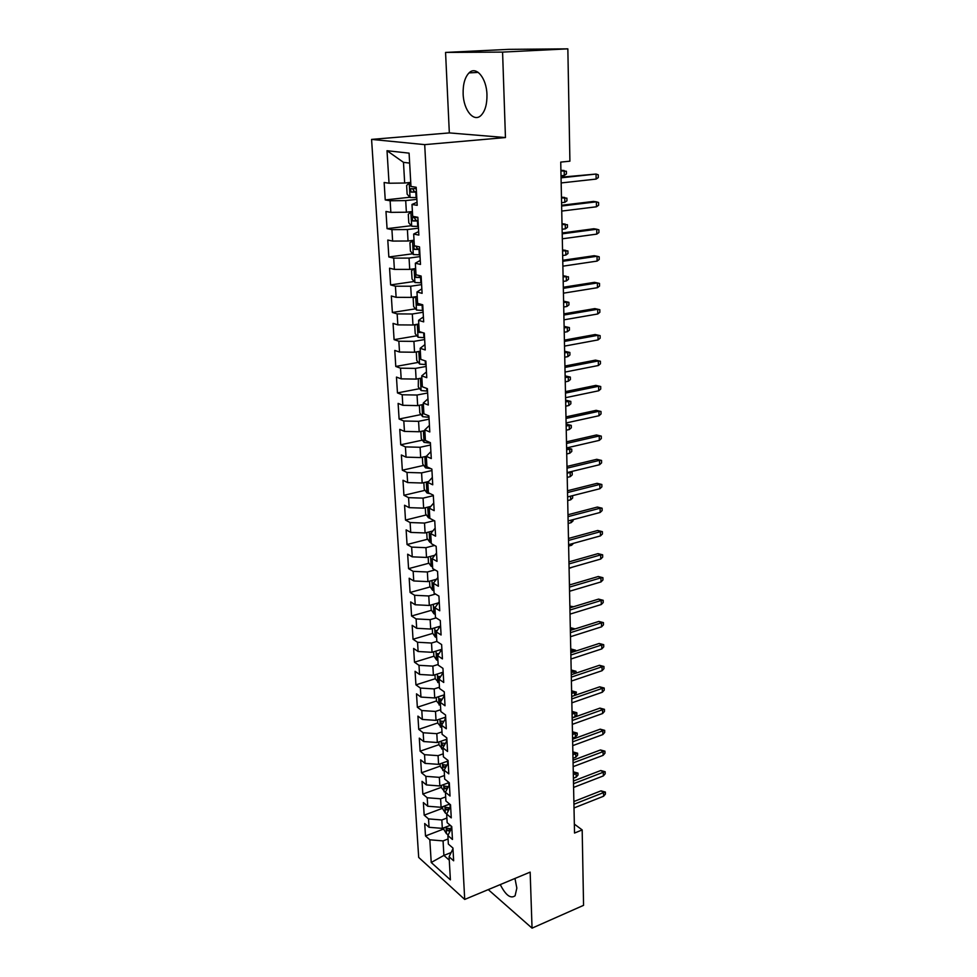 <?xml version="1.0" encoding="UTF-8"?>
<svg xmlns="http://www.w3.org/2000/svg" width="977" height="977" viewBox="0 0 977 977"><rect width="100%" height="100%" fill="white"/><g stroke="black" fill="none" stroke-linecap="round" stroke-linejoin="round"><path stroke-width="1.47" d="M500.261 884.6C505.732 895.298 510.678 899.011 515.099 895.762L516.845 888.105L514.964 878.457M486.961 94.745C486.644 78.075 476.104 65.483 469.021 72.909C464.881 77.305 462.915 84.278 463.135 93.816C463.538 110.23 473.906 122.846 481.124 115.323C485.166 111.048 487.108 104.197 486.961 94.745M371.578 139.406L418.693 857.415L464.71 899.438L424.702 144.633L371.578 139.406L449.335 132.909L505.451 137.562L502.581 52.099L445.561 52.428L449.335 132.909M445.561 52.428L508.602 49.363L567.845 48.85L502.581 52.099M409.644 163.098L403.477 162.341L387.014 150.714L389.041 183.236L384.144 182.504L385.243 199.931L390.128 200.761L390.849 212.363L385.976 211.472L387.063 228.655L391.924 229.644L392.632 241.075L387.784 240.037L388.846 256.975L393.694 258.123L394.39 269.396L389.567 268.199L390.617 284.918L395.429 286.2L396.125 297.326L391.325 295.982L392.363 312.469L397.15 313.898L397.834 324.877L393.059 323.387L394.085 339.642L398.848 341.229L399.52 352.05L394.769 350.413L395.783 366.46L400.521 368.182L401.193 378.856L396.454 377.085L397.456 392.913L402.182 394.769L402.829 405.308L398.115 403.403L399.104 419.023L403.806 421.002L404.454 431.407L399.764 429.367L400.741 444.779L405.418 446.892L406.053 457.151L401.376 454.989L402.341 470.206L407.006 472.441L407.629 482.565L402.988 480.281L403.928 495.302L408.569 497.647L409.192 507.649L404.563 505.243L405.504 520.069L410.108 522.536L410.731 532.404L406.127 529.876L407.043 544.519L411.635 547.096L412.245 556.841L407.665 554.203L408.569 568.651L413.149 571.35L413.747 580.961L409.18 578.225L410.084 592.477L414.627 595.286L415.225 604.775L410.682 601.93L411.573 616.011L416.104 618.917L416.678 628.296L412.16 625.341L413.039 639.251L417.545 642.255L418.119 651.512L413.625 648.459L414.492 662.198L418.974 665.313L419.548 674.448L415.066 671.297L415.933 684.865L420.391 688.064L420.953 697.089L416.495 693.841L417.35 707.238L421.795 710.548L422.345 719.463L417.912 716.117L418.742 729.355L423.163 732.75L423.713 741.555L419.304 738.123L420.122 751.191L424.531 754.684L425.068 763.379L420.672 759.862L421.49 772.77L425.874 776.349L426.412 784.934L422.027 781.331L422.846 794.093L427.205 797.745L427.731 806.233L423.371 802.557L424.177 815.16L428.524 818.897L429.037 827.287L424.702 823.513L425.496 835.97L443.888 828.923M387.014 150.714L409.082 153.145L410.975 186.485L416.19 187.266L417.203 205.329L412.001 204.449L412.673 216.344L417.863 217.285L418.852 235.091L413.674 234.04L414.346 245.764L419.512 246.876L420.489 264.425L415.335 263.216L415.994 274.769L421.124 276.039L422.088 293.344L416.971 291.976L417.619 303.358L422.723 304.8L423.676 321.86L418.583 320.334L419.218 331.557L424.311 333.145L425.239 349.961L420.171 348.288L420.806 359.365L425.862 361.099L426.778 377.684L421.746 375.852L422.357 386.782L427.389 388.663L428.305 405.015L423.285 403.049L423.896 413.821L428.903 415.848L429.795 431.968L424.812 429.868L425.41 440.493L430.393 442.654L431.284 458.567L426.314 456.32L426.912 466.811L431.871 469.094L432.738 484.787L427.804 482.418L428.39 492.762L433.312 495.18L434.179 510.666L429.269 508.174L429.843 518.372L434.753 520.924L435.595 536.19L430.71 533.576L431.284 543.639L436.157 546.314L437 561.384L432.139 558.649L432.701 568.577L437.549 571.362L438.38 586.237L433.544 583.391L434.093 593.198L438.929 596.092L439.748 610.772L434.924 607.804L435.486 617.488L440.285 620.493L441.091 634.989L436.304 631.911L436.841 641.462L441.628 644.576L442.422 658.877L437.647 655.701L438.185 665.129L442.947 668.353L443.729 682.471L438.991 679.186L439.516 688.492L444.254 691.826L445.023 705.76L440.309 702.365L440.835 711.561L445.536 714.993L446.306 728.757L441.604 725.264L442.129 734.338L446.807 737.867L447.564 751.46L442.899 747.869L443.399 756.833L448.064 760.46L448.809 773.869L444.169 770.194L444.669 779.048L449.31 782.76L450.043 796.011L445.414 792.249L445.915 800.993L450.531 804.792L451.264 817.871L446.66 814.024L447.148 822.658L451.74 826.542L452.461 839.475L447.881 835.53L448.358 844.067L452.937 848.036L453.646 860.798L449.09 856.78L450.397 879.862L431.223 862.483L429.819 839.793L425.496 835.97M567.845 48.85L569.909 161.181L560.737 162.097L574.525 833.051L582.182 829.925L574.342 824.112M450.299 825.321L442.325 828.374L441.836 819.972L446.88 818.067M429.037 827.287L442.325 828.374M428.524 818.897L441.836 819.972M449.09 856.78L452.974 848.769M449.676 804.095L441.091 807.295L440.603 798.795L445.683 796.914M427.731 806.233L441.091 807.295M427.205 797.745L440.603 798.795M447.881 835.53L451.801 827.678M449.102 782.589L439.845 785.96L439.345 777.35L444.462 775.506M426.412 784.934L439.845 785.96M425.874 776.349L439.345 777.35M446.66 814.024L450.617 806.318M448.101 760.998L438.588 764.368L438.075 755.648L443.228 753.841M425.068 763.379L438.588 764.368M424.531 754.684L438.075 755.648M445.414 792.249L449.42 784.702M446.88 739.198L437.317 742.508L436.804 733.678L441.983 731.907M423.713 741.555L437.317 742.508M423.163 732.75L436.804 733.678M444.169 770.194L448.199 762.829M445.659 717.142L436.023 720.367L435.498 711.439L440.725 709.705M422.345 719.463L436.023 720.367M421.795 710.548L435.498 711.439M442.899 747.869L446.965 740.676M444.413 694.806L434.716 697.957L434.191 688.919L439.442 687.234M420.953 697.089L434.716 697.957M420.391 688.064L434.191 688.919M441.604 725.264L445.72 718.242M443.155 672.188L433.397 675.278L432.86 666.119L438.148 664.47M419.548 674.448L433.397 675.278M418.974 665.313L432.86 666.119M440.309 702.365L444.462 695.526M441.189 649.51L432.054 652.306L431.516 643.037L436.841 641.425M418.119 651.512L432.054 652.306M417.545 642.255L431.516 643.037M438.991 679.186L443.179 672.53M439.565 626.416L430.698 629.041L430.149 619.65L436.145 617.904M416.678 628.296L430.698 629.041M416.104 618.917L430.149 619.65M437.647 655.701L441.885 649.229M437.891 603.029L429.318 605.471L428.769 595.97L435.547 594.065M415.225 604.775L429.318 605.471M414.627 595.286L428.769 595.97M436.304 631.911L440.566 625.646M436.169 579.349L427.926 581.608L427.364 571.985L435.021 569.909M413.747 580.961L427.926 581.608M413.149 571.35L427.364 571.985M434.924 607.804L439.247 601.747M434.374 555.363L426.522 557.44L425.948 547.682L434.57 545.447M412.245 556.841L426.522 557.44M411.635 547.096L425.948 547.682M433.251 583.33L437.891 577.529M432.506 531.073L425.093 532.953L424.519 523.074L434.228 520.656M410.731 532.404L425.093 532.953M410.108 522.536L424.519 523.074M432.139 558.649L436.536 553.006M430.552 506.477L423.639 508.15L423.065 498.136L433.348 495.681M409.192 507.649L423.639 508.15M408.569 497.647L423.065 498.136M430.71 533.576L435.144 528.166M428.5 481.551L422.174 483.017L421.588 472.88L431.944 470.523M407.629 482.565L422.174 483.017M407.006 472.441L421.588 472.88M429.269 508.174L433.751 502.984M430.894 451.618L426.314 456.32L420.696 457.554L420.098 447.271L430.527 445.011M406.053 457.151L420.696 457.554M405.418 446.892L420.098 447.271M427.804 482.418L432.335 477.472M424.848 430.564L419.182 431.749L418.583 421.331L429.086 419.17M404.454 431.407L419.182 431.749M403.806 421.002L418.583 421.331M423.371 404.466L417.667 405.602L417.045 395.038L427.633 392.986M402.829 405.308L417.667 405.602M402.182 394.769L417.045 395.038M424.812 429.868L429.44 425.41M421.869 378.014L416.117 379.1L415.494 368.39L426.155 366.448M401.193 378.856L416.117 379.1M400.521 368.182L415.494 368.39M423.285 403.049L427.963 398.848M420.342 351.207L414.553 352.233L413.918 341.376L424.665 339.544M399.52 352.05L414.553 352.233M398.848 341.229L413.918 341.376M421.746 375.852L426.46 371.919M418.791 324.034L412.966 324.999L412.318 313.996L423.139 312.274M397.834 324.877L412.966 324.999M397.15 313.898L412.318 313.996M420.171 348.288L424.946 344.612M417.228 296.495L411.354 297.387L410.694 286.237L421.612 284.625M396.125 297.326L411.354 297.387M395.429 286.2L410.694 286.237M418.583 320.334L423.407 316.939M415.64 268.565L409.717 269.396L409.058 258.087L420.049 256.597M394.39 269.396L409.717 269.396M393.694 258.123L409.058 258.087M416.971 291.976L421.844 288.874M414.028 240.244L408.056 241.001L407.397 229.546L418.474 228.178M392.632 241.075L408.056 241.001M391.924 229.644L407.397 229.546M415.335 263.216L420.257 260.407M412.392 211.52L406.383 212.217L405.699 200.59L416.861 199.357M390.849 212.363L406.383 212.217M390.128 200.761L405.699 200.59M413.674 234.04L418.657 231.549M410.743 182.406L404.673 183.029L403.477 162.341M389.041 183.236L404.673 183.029M412.001 204.449L417.032 202.263M488.244 889.607L532.05 928.15L583.562 905.337L582.182 829.925M505.451 137.562L424.702 144.633M532.05 928.15L530.157 872.119L464.71 899.438M450.812 852.677L443.9 855.412L449.273 860.175M448.077 838.962L443.057 840.904L443.9 855.412L431.223 862.483M429.819 839.793L443.057 840.904M385.243 199.931L409.888 197.244M387.063 228.655L411.305 225.711M388.846 256.975L412.709 253.788M390.617 284.918L414.126 281.498M392.363 312.469L415.518 308.83M394.085 339.642L416.91 335.795M395.783 366.46L418.29 362.406M397.456 392.913L419.67 388.663M399.104 419.023L421.026 414.578M400.741 444.779L422.382 440.151M402.341 470.206L423.725 465.406M403.928 495.302L425.056 490.32M405.504 520.069L426.363 514.928M407.043 544.519L427.67 539.219M408.569 568.651L428.964 563.204M410.084 592.477L430.246 586.896M411.573 616.011L431.516 610.283M413.039 639.251L432.774 633.377M414.492 662.198L434.02 656.19M415.933 684.865L435.253 678.722M417.35 707.238L436.475 700.985L440.493 705.687M441.922 699.202L439.247 698.811L440.712 701.596M418.742 729.355L437.745 722.956M420.122 751.191L439.003 744.657M421.49 772.77L440.248 766.102M422.846 794.093L441.47 787.291M424.177 815.16L442.679 808.235M445.414 807.21L446.294 809.713L448.345 810.251M596.129 179.084L598.29 177.582L598.254 174.798L596.068 174.053L596.129 179.084L561.164 182.943M561.054 177.838L596.068 174.053L561.042 177.191M410.767 182.821L409.278 182.968L406.627 185.471L407.128 194.154L410.108 197.488L416.764 197.635M409.278 182.968L410.78 183.102M416.263 188.622L410.377 188.805L411.158 192.115L416.458 192.115M416.434 191.7L414.712 191.736L413.149 189.843M560.908 170.877L566.379 171.256L566.44 173.967L564.291 175.42L564.193 170.535L560.896 170.291M564.291 175.42L561.018 175.762M596.458 206.782L598.608 205.243L598.571 202.495L596.397 201.824L596.458 206.782L561.738 211.069M561.641 206.025L596.397 201.824L593.466 201.421L561.616 205.268M596.788 234.114L598.925 232.55L598.889 229.827L596.739 229.229L596.788 234.114L562.312 238.803M562.202 233.833L596.739 229.229L593.821 228.752L562.19 232.966M412.404 211.74L410.938 211.911L408.301 214.268L408.789 222.829L411.757 226.224L418.376 226.432M410.938 211.911L412.428 212.07M417.875 217.553L412.013 217.688L412.795 220.961L418.071 220.997M418.046 220.509L416.324 220.533L414.773 218.738M561.47 197.879L566.904 198.148L566.953 200.822L564.828 202.312L564.73 197.488L561.457 197.171M564.828 202.312L561.567 202.691M414.028 240.257L409.937 242.675L410.425 251.126L413.381 254.557L419.951 254.826M412.563 240.44L414.053 240.635M415.933 246.106L413.613 246.18L414.419 249.391L419.646 249.465M419.622 248.915L417.912 248.94L416.385 247.291M562.019 224.515L567.417 224.698L567.466 227.336L565.353 228.85L565.256 224.099L561.995 223.721M565.353 228.85L562.117 229.277M597.118 261.091L599.231 259.479L599.206 256.804L597.057 256.255L597.118 261.091L562.874 266.171M562.776 261.274L597.057 256.255L594.163 255.718L562.752 260.285M597.448 287.702L599.548 286.066L599.512 283.428L597.387 282.939L597.448 287.702L563.424 293.173M563.326 288.337L597.387 282.939L594.505 282.329L563.302 287.25M413.894 268.809L411.561 270.69L412.05 279.019L414.969 282.512L421.502 282.841M414.737 268.687L415.652 268.809M415.958 274.11L415.201 274.268L416.007 277.444L421.209 277.541M421.185 276.931L416.007 277.444M562.557 250.82L567.918 250.906L567.967 253.507L565.866 255.058L565.768 250.368L562.532 249.929M565.866 255.058L562.654 255.522M415.152 296.813L413.161 298.327L413.637 306.546L416.556 310.075L423.041 310.466M416.764 301.978L417.533 301.856L416.764 301.978L417.582 305.117L422.748 305.239M421.966 304.58L417.582 305.117M563.094 276.784L568.419 276.784L568.467 279.349L566.379 280.936L566.281 276.296L563.07 275.795M566.379 280.936L563.192 281.425M563.876 315.046L597.704 309.282L594.846 308.598L599.817 309.697L597.704 309.282L597.765 313.983L563.973 319.821M594.846 308.598L563.851 313.861M599.817 309.697L599.841 312.31L597.765 313.983M416.324 324.449L414.737 325.585L415.213 333.694L418.107 337.26L424.555 337.712M418.315 329.31L419.084 329.188L418.315 329.31L419.133 332.4L422.577 332.607M564.095 301.258L568.907 302.333L568.956 304.873L566.88 306.485L566.794 301.905L563.595 301.343M568.907 302.333L563.619 302.43M566.88 306.485L563.717 307.01M564.425 341.4L598.022 335.27L595.176 334.525L600.122 335.636L598.022 335.27L598.071 339.911L564.511 346.114M595.176 334.525L564.388 340.13M600.122 335.636L600.147 338.213L598.071 339.911M417.411 351.732L416.3 352.489L416.764 360.476L419.646 364.091L426.057 364.592M419.841 356.275L420.623 356.141L419.841 356.275L420.806 359.341M564.621 326.489L569.396 327.564L569.444 330.067L567.381 331.704L567.295 327.185L564.12 326.574M569.396 327.564L564.144 327.747M567.381 331.704L564.23 332.265M564.95 367.425L598.327 360.928L595.506 360.122L600.415 361.246L598.327 360.928L598.388 365.508L565.048 372.066M595.506 360.122L564.926 366.045M600.415 361.246L600.44 363.786L598.388 365.508M418.376 378.673L418.29 386.904L421.16 390.556L427.523 391.118M421.343 382.874L422.101 382.728L421.343 382.874L422.308 385.903M565.121 351.39L569.872 352.477L569.921 354.956L567.869 356.617L567.784 352.16L564.621 351.488M569.872 352.477L564.657 352.746M567.869 356.617L564.743 357.216M565.488 393.096L598.632 386.257L595.836 385.39L600.708 386.513L598.632 386.257L598.693 390.788L565.573 397.688M595.836 385.39L565.451 391.63M600.708 386.513L600.733 389.029L598.693 390.788M419.353 405.26L419.805 412.99L422.65 416.678L428.988 417.289M423.627 408.997L422.821 409.119L423.798 412.123M565.622 375.986L570.348 377.085L570.397 379.528L568.358 381.213L568.272 376.817L565.133 376.084M570.348 377.085L565.158 377.427M568.358 381.213L565.256 381.848M566.001 418.449L598.938 411.268L596.153 410.34L600.989 411.476L598.938 411.268L598.999 415.738L566.098 422.968M596.153 410.34L565.976 416.886M600.989 411.476L601.026 413.955L598.999 415.738M420.867 431.394L421.295 438.722L424.055 442.361L430.417 443.106M425.093 434.899L424.287 435.021L425.276 437.977M566.123 400.289L570.812 401.388L570.861 403.794L568.846 405.516L568.761 401.168L565.634 400.387M570.812 401.388L565.659 401.816M568.846 405.516L565.756 406.176M566.513 443.46L599.243 435.962L596.471 434.973L601.282 436.121L599.243 435.962L599.292 440.383L566.611 447.93M596.471 434.973L566.489 441.824M601.282 436.121L601.307 438.563L599.292 440.383M422.357 457.187L422.76 464.124L425.581 467.885L430.857 468.63M426.546 460.46L425.74 460.582L426.729 463.501M566.611 424.287L571.276 425.386L571.325 427.779L569.31 429.514L569.225 425.215L566.123 424.397M571.276 425.386L566.159 425.899M569.31 429.514L566.245 430.21M567.026 468.166L599.536 460.35L596.776 459.3L601.563 460.448L599.536 460.35L599.585 464.71L567.112 472.587M596.776 459.3L566.99 466.444M601.563 460.448L601.588 462.866L599.585 464.71M423.835 482.638L424.213 489.196L427.022 492.994L430.344 493.727M427.987 485.691L427.169 485.801L428.158 488.695M567.1 447.991L571.728 449.102L571.777 451.459L569.786 453.23L569.701 448.98L566.611 448.101M571.728 449.102L566.648 449.689M569.786 453.23L566.733 453.939M567.527 492.555L599.829 484.433L597.081 483.322L601.844 484.482L599.829 484.433L599.878 488.732L567.613 496.914M597.081 483.322L567.49 490.747M601.844 484.482L601.869 486.864L599.878 488.732M425.288 507.747L425.642 513.939L428.439 517.773L429.843 518.25M429.404 510.592L428.573 510.702L429.575 513.56M570.141 471.842L572.18 472.526L572.229 474.859L570.25 476.654L570.165 472.453L567.124 473.198M572.18 472.526L569.212 472.074M570.25 476.654L567.21 477.399M568.028 516.65L600.11 508.211L597.387 507.051L602.113 508.211L600.11 508.211L600.159 512.461L568.113 520.949M597.387 507.051L567.979 514.757M602.113 508.211L602.137 510.568L600.159 512.461M426.729 532.538L427.059 538.364L429.831 542.235L431.236 542.736M430.796 535.176L429.965 535.274L430.967 538.107M572.583 495.657L572.669 497.977L570.702 499.797L567.686 500.566M570.702 499.797L570.629 496.157M568.516 540.428L600.403 531.708L597.692 530.487L602.382 531.659L600.403 531.708L600.452 535.897L568.602 544.678M597.692 530.487L568.467 538.461M602.382 531.659L602.418 533.992L600.452 535.897M428.146 557.012L428.463 562.483L431.211 566.379L432.603 566.904M432.176 559.442L431.345 559.54L432.347 562.337M573.084 519.63L573.108 520.814L571.154 522.658L568.162 523.452M571.154 522.658L571.105 520.155M568.993 563.912L600.684 554.912L597.985 553.641L602.65 554.814L600.684 554.912L600.733 559.052L569.078 568.113M597.985 553.641L568.956 561.873M602.65 554.814L602.687 557.122L600.733 559.052M429.538 581.168L429.831 586.298L432.579 590.218L433.959 590.767M432.701 583.489L433.703 586.261M573.548 543.31L571.606 545.251L568.626 546.07M571.606 545.251L571.582 543.859M569.469 587.116L600.953 577.822L598.278 576.515L602.919 577.688L600.953 577.822L601.002 581.926L569.554 591.256M598.278 576.515L569.432 584.991M602.919 577.688L602.943 579.959L601.002 581.926M430.918 605.019L431.199 609.807L433.922 613.764L435.302 614.338M435.327 607.169L434.044 607.132L435.046 609.88M572.498 567.136L569.09 568.419M569.945 610.027L601.234 600.476L598.571 599.109L603.188 600.293L601.234 600.476L601.282 604.519L570.031 614.118M598.571 599.109L569.896 607.841M603.188 600.293L603.212 602.54L601.282 604.519M432.286 628.565L432.542 633.035L435.253 637.016L436.621 637.602M437.061 630.629L435.363 630.483L436.377 633.206M570.458 584.686L569.42 584.539M569.884 584.393L570.959 584.551M570.409 632.669L601.502 622.837L598.852 621.433L603.444 622.618L601.502 622.837L601.551 626.843L570.495 636.711M598.852 621.433L570.36 630.397M603.444 622.618L603.468 624.84L601.551 626.843M433.629 651.818L433.873 655.958L436.572 659.976L437.928 660.574M438.746 653.772L436.67 653.54L437.684 656.239M572.119 607.157L569.872 606.338M570.336 606.204L573.584 606.717M570.861 655.03L601.771 644.942L599.133 643.489L603.701 644.686L601.771 644.942L601.82 648.899L570.947 659.023M599.133 643.489L570.824 652.697M603.701 644.686L603.725 646.872L601.82 648.899M434.96 674.777L435.18 678.612L439.223 683.277M442.337 672.457L443.167 672.42M440.395 676.621L437.965 676.316L439.076 679.015M573.267 629.481L570.312 627.906M575.038 628.932L570.348 630.055M570.776 627.759L575.16 628.895M571.325 677.122L602.027 666.79L599.414 665.288L603.945 666.485L602.027 666.79L602.076 670.698L571.398 681.067M599.414 665.288L571.276 674.716M603.945 666.485L603.969 668.647L602.076 670.698M443.753 695.026L444.425 695.001M436.267 697.456L436.475 700.985M573.707 651.757L573.682 650.487L570.751 649.216M571.203 649.058L575.6 650.218L570.788 651.427M575.6 650.218L575.624 651.134M571.765 698.946L602.296 688.37L599.695 686.831L604.201 688.028L602.296 688.37L602.345 692.229L571.85 702.842M599.695 686.831L571.716 696.479M604.201 688.028L604.226 690.177L602.345 692.229M437.574 719.854L437.757 723.078L441.751 727.828M443.546 721.453L440.505 721.026L441.396 723.603L442.312 723.872M574.146 673.751L574.097 671.59L571.179 670.271M571.643 670.124L576.003 671.284L571.227 672.555M576.003 671.284L576.039 673.116M572.217 720.513L602.553 709.705L599.963 708.117L604.445 709.326L602.553 709.705L602.601 713.515L572.29 724.372M599.963 708.117L572.156 717.985M604.445 709.326L604.47 711.439L602.601 713.515M438.844 741.97L439.015 744.901L442.996 749.701M445.072 743.448L441.751 742.972L442.642 745.524L443.876 745.878M574.574 695.502L574.513 692.449L571.606 691.105M572.058 690.947L576.406 692.119L571.655 693.438M576.406 692.119L575.538 695.16M572.656 741.824L602.809 730.784L600.232 729.16L604.69 730.369L602.809 730.784L602.858 734.557L572.73 745.634M600.232 729.16L572.595 739.235M604.69 730.369L604.714 732.457L602.858 734.557M440.114 763.819L440.273 766.469L444.23 771.305M446.55 765.174L442.984 764.649L443.876 767.177L445.402 767.604M572.485 711.537L576.809 712.709L576.845 714.749L574.989 716.764L574.916 713.076L572.034 711.696M576.809 712.709L572.082 714.089M574.989 716.764L572.156 717.777M573.084 762.89L603.065 751.631L600.501 749.957L604.934 751.166L603.065 751.631L603.102 755.355L573.157 766.652M600.501 749.957L573.035 760.24M604.934 751.166L604.958 753.243L603.102 755.355M441.36 785.41L441.506 787.78L445.439 792.652M448.003 786.632L444.193 786.07L445.085 788.573L446.892 789.062M572.901 731.883L577.199 733.068L577.236 735.083L575.392 737.122L575.319 733.471L572.449 732.054M577.199 733.068L572.498 734.496M575.392 737.122L572.571 738.148M573.511 783.701L603.31 772.221L600.77 770.511L605.166 771.732L603.31 772.221L603.359 775.909L573.584 787.425M600.77 770.511L573.462 781.002M605.166 771.732L605.19 773.772L603.359 775.909M442.593 806.733L442.715 808.834L445.329 813.011L446.758 813.792M449.42 807.832L445.402 807.234M573.316 752.009L577.578 753.194L577.627 755.197L575.795 757.248L575.722 753.633L572.864 752.18M577.578 753.194L572.913 754.684M575.795 757.248L572.986 758.286M573.939 804.279L603.554 792.591L601.026 790.833L605.398 792.054L603.554 792.591L603.603 796.231L574.012 807.955M601.026 790.833L573.878 801.519M605.398 792.054L605.422 794.081L603.603 796.231M443.814 827.812L443.924 829.644L446.452 833.735L448.223 834.737M450.812 828.765L446.587 828.142L447.478 830.597L449.762 831.183M450.507 829.473L447.478 830.597M573.719 771.915L577.969 773.1L578.005 775.079L576.186 777.142L576.112 773.576L573.279 772.086M577.969 773.1L573.328 774.639M576.186 777.142L573.401 778.205M409.216 183.029L410.035 197.403M415.811 192.139L416.117 197.659M415.53 187.169L415.616 188.646M414.712 191.736L411.158 192.115M410.865 211.972L411.683 226.139M417.423 221.01L417.729 226.456M416.324 220.533L412.795 220.961M412.502 240.501L413.295 254.472M419.011 249.489L419.316 254.85M417.912 248.94L414.419 249.391M414.114 268.773L414.895 282.414M420.574 277.566L420.867 282.866M415.713 296.727L416.483 309.99M422.125 305.264L422.418 310.491M417.301 324.291L418.034 337.175M423.664 332.949L423.933 337.737M420.953 332.095L419.133 332.4M418.852 351.476L419.573 364.006M425.227 360.879L425.435 364.616M420.391 378.294L421.087 390.47M426.754 388.419L426.912 391.142M421.905 404.759L422.577 416.581M428.28 415.591L428.366 417.313M423.395 430.869L424.055 442.361M429.77 442.386L429.807 443.131M424.873 456.638L425.508 467.788M426.326 482.064L426.949 492.897M427.767 507.148L428.366 517.676M429.184 531.915L429.77 542.137M430.576 556.365L431.15 566.281M431.956 580.509L432.506 590.12M433.324 604.336L433.861 613.666M434.667 627.857L435.192 636.919M435.998 651.097L436.499 659.866M437.317 674.032L437.806 682.544M438.612 696.699L439.088 704.942M443.851 695.013L443.9 695.709M440.957 701.132L440.126 701.413M439.894 719.072L440.346 727.059M445.097 717.326L445.158 718.425M442.679 723.163L441.396 723.603M441.152 741.177L441.604 748.907M446.33 739.394L446.416 740.859M444.34 744.926L442.642 745.524M442.41 763.013L442.837 770.499M447.551 761.193L447.649 763.025M445.952 766.432L443.876 767.177M443.643 784.58L444.059 791.834M448.748 782.724L448.87 784.91M447.527 787.682L445.085 788.573M444.865 805.891L445.268 812.901M449.957 804.315L450.079 806.526M449.041 808.675L446.294 809.713M446.062 826.945L446.452 833.735M451.166 826.053L451.264 827.873M478.229 72.383L469.021 72.909M411.696 188.659L410.377 188.805M413.173 217.553L412.013 217.688M414.663 246.045L413.613 246.18M415.958 274.158L415.201 274.268M423.554 408.972L422.821 409.119M424.983 434.875L424.287 435.021M426.412 460.436L425.74 460.582M427.816 485.654L427.169 485.801M429.196 510.544L428.573 510.702"/></g></svg>
